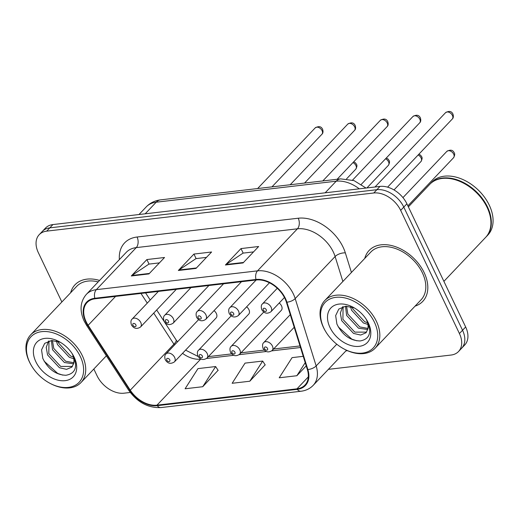 <?xml version="1.0" encoding="UTF-8"?>
<svg xmlns="http://www.w3.org/2000/svg" width="519" height="519" viewBox="0 0 519 519"><rect width="100%" height="100%" fill="white"/><g stroke="black" fill="none" stroke-linecap="round" stroke-linejoin="round"><path stroke-width="0.78" d="M231.169 315.844L198.615 350.143A5.78 3.918 43.5 0 1 207.217 353.608A5.78 3.918 43.5 0 1 206.99 358.097L248.705 314.157A5.78 3.918 -136.5 0 0 248.925 309.668A5.78 3.918 -136.5 0 0 246.616 306.826M263.756 312.042L231.202 346.342A5.78 3.918 43.5 0 1 239.804 349.806A5.78 3.918 43.5 0 1 239.583 354.295L281.292 310.362A5.78 3.918 -136.5 0 0 281.512 305.866A5.78 3.918 -136.5 0 0 279.203 303.025M198.582 319.646L166.028 353.945A5.78 3.918 43.5 0 1 174.631 357.409A5.78 3.918 43.5 0 1 174.403 361.899L216.118 317.959A5.78 3.918 -136.5 0 0 216.339 313.47A5.78 3.918 -136.5 0 0 214.029 310.628M415.064 306.139A36.979 25.081 -136.5 0 0 422.751 301.396A36.979 25.081 -136.5 0 0 424.159 272.644A36.979 25.081 -136.5 0 0 369.106 250.476A36.979 25.081 -136.5 0 0 364.773 258.397A36.979 25.081 -136.5 0 1 369.106 250.476A36.979 25.081 -136.5 0 1 424.159 272.644A36.979 25.081 -136.5 0 1 422.751 301.396A36.979 25.081 -136.5 0 1 415.064 306.139M86.141 321.728A24.653 16.718 43.5 0 1 87.082 302.558A24.653 16.718 43.5 0 1 95.068 298.788L256.243 279.988A24.653 16.718 43.5 0 1 286.391 302.168L307.345 369.522A24.653 16.718 43.5 0 1 304.971 385.059A24.653 16.718 43.5 0 1 296.985 388.828L156.978 405.157A24.653 16.718 43.5 0 1 130.263 390.178L88.146 325.296A24.653 16.718 43.5 0 1 86.141 321.728M85.674 321.78A25.269 17.14 -136.5 0 0 87.724 325.439L129.841 390.327A25.269 17.14 -136.5 0 0 157.225 405.676L297.238 389.347A25.269 17.14 -136.5 0 0 307.858 369.56L286.897 302.207A25.269 17.14 -136.5 0 0 255.997 279.469L94.821 298.269A25.269 17.14 -136.5 0 0 85.674 321.78M328.378 369.353L451.05 355.048A23.115 15.674 -136.5 0 0 458.536 351.512L464.771 344.94A23.115 15.674 -136.5 0 0 465.653 326.97L406.909 203.805L403.788 207.094A23.115 15.674 -136.5 0 0 376.865 189.701L49.824 227.854A23.115 15.674 -136.5 0 0 42.331 231.39A23.115 15.674 -136.5 0 1 49.824 227.854L376.865 189.701A23.115 15.674 -136.5 0 1 403.788 207.094L462.539 330.253L403.788 207.094L400.668 210.377A23.115 15.674 -136.5 0 0 373.751 192.99L46.704 231.137A23.115 15.674 -136.5 0 0 39.217 234.672A23.115 15.674 -136.5 0 0 38.335 252.643L61.865 301.98M461.651 348.223A23.115 15.674 -136.5 0 0 462.539 330.253A23.115 15.674 -136.5 0 1 461.651 348.223M243.054 262.938L258.65 246.512L241.004 248.575L225.408 264.995L243.054 262.938M253.532 251.903L243.054 253.123L225.992 264.508A6.163 3.944 83.3 0 0 225.408 264.995M243.164 253.11L241.004 248.575M148.94 273.915L164.536 257.495L146.89 259.552L131.294 275.978L148.94 273.915M159.417 262.88L148.94 264.106L131.878 275.485A6.163 3.944 83.3 0 0 131.294 275.978M149.057 264.093L146.89 259.552M196 268.427L211.59 252L193.944 254.063L178.354 270.49L196 268.427M206.478 257.392L196 258.611L178.932 269.997A6.163 3.944 83.3 0 0 178.354 270.49M196.111 258.598L193.944 254.063M99.59 280.435A36.979 25.081 -136.5 0 0 75.002 284.788A36.979 25.081 -136.5 0 0 70.668 292.71A36.979 25.081 -136.5 0 1 75.002 284.788A36.979 25.081 -136.5 0 1 99.59 280.435M93.835 369.015L97.079 375.808A23.115 15.674 -136.5 0 0 124.002 393.194L130.275 392.468M458.536 351.512A23.115 15.674 -136.5 0 0 459.419 333.542L400.668 210.377M202.741 386.713L215.619 366.55L197.973 368.607L185.095 388.77L202.741 386.713L218.09 370.313M303.245 356.326L292.087 357.63L279.209 377.793L296.855 375.73L306.216 365.876M249.801 381.225L262.679 361.062L245.033 363.118L232.155 383.281L249.801 381.225L265.151 364.825M262.679 361.062L265.235 364.961M215.619 366.55L218.181 370.449M296.855 375.73L305.211 362.651M406.909 203.805A23.115 15.674 -136.5 0 0 379.986 186.418L52.938 224.565A23.115 15.674 -136.5 0 0 45.451 228.101L39.217 234.672M80.341 356.572A33.125 22.466 -136.5 0 0 41.747 331.647A33.125 22.466 -136.5 0 0 29.752 362.476A33.125 22.466 -136.5 0 0 31.516 365.772A33.125 22.466 -136.5 0 0 50.032 383.346A33.125 22.466 -136.5 0 0 78.11 383.262A33.125 22.466 -136.5 0 0 80.341 356.572M50.032 383.346L50.577 383.632A34.669 23.511 -136.5 0 0 80.97 382.568A34.669 23.511 -136.5 0 0 82.294 355.612A34.669 23.511 -136.5 0 0 30.679 334.833A34.669 23.511 -136.5 0 0 29.356 361.788A34.669 23.511 -136.5 0 0 31.198 365.24L31.516 365.772M98.214 281.882A34.669 23.511 -136.5 0 0 76.676 286.378L30.679 334.833M73.795 358.746L69.345 357.299L57.466 344.512L56.396 340.944M73.439 357.078L70.584 355.995L58.705 343.208L58.07 341.405M73.581 363.806L64.395 362.515L52.516 349.728L51.394 340.542M73.815 362.723L65.628 361.211L53.755 348.424L52.451 340.496M48.559 341.106L46.23 347.367L47.566 354.944L59.445 367.731L66.555 369.353L71.849 367.115L73.64 363.579C74.347 360.614 73.88 357.377 72.238 353.867L71.985 353.348M72.426 366.42L60.678 366.427L48.805 353.64L48.981 340.977M60.308 342.268L51.582 340.529L44.712 343.344L41.546 349.897L42.792 358.363C48.222 369.288 55.942 374.919 65.958 375.269C74.885 373.661 77.597 367.679 74.1 357.319L72.881 354.808A25.12 17.036 -136.5 0 0 58.848 341.457A25.12 17.036 -136.5 0 0 37.556 341.521A25.12 17.036 -136.5 0 0 35.863 361.762A25.12 17.036 -136.5 0 0 65.128 380.661A25.12 17.036 -136.5 0 0 74.223 357.286A25.12 17.036 -136.5 0 0 72.887 354.788M72.349 353.906L72.907 355.015C74.496 358.473 74.736 361.321 73.64 363.579M62.767 375.114L57.713 373.453L44.096 361.146M374.446 322.267A33.125 22.466 -136.5 0 0 335.858 297.342A33.125 22.466 -136.5 0 0 323.856 328.164A33.125 22.466 -136.5 0 0 325.621 331.459A33.125 22.466 -136.5 0 0 344.136 349.04A33.125 22.466 -136.5 0 0 372.214 348.956A33.125 22.466 -136.5 0 0 374.446 322.267M344.136 349.04L344.681 349.326A34.669 23.511 -136.5 0 0 375.075 348.262A34.669 23.511 -136.5 0 0 376.398 321.306A34.669 23.511 -136.5 0 0 324.79 300.527A34.669 23.511 -136.5 0 0 323.46 327.483A34.669 23.511 -136.5 0 0 325.303 330.934L325.621 331.459M375.075 348.262L421.071 299.807A34.669 23.511 -136.5 0 0 422.395 272.851A34.669 23.511 -136.5 0 0 370.787 252.072L324.79 300.527M443.901 281.356L485.648 237.371A38.523 26.125 -136.5 0 0 487.12 207.418A38.523 26.125 -136.5 0 0 485.077 203.591A38.523 26.125 -136.5 0 0 463.545 183.149A38.523 26.125 -136.5 0 0 429.771 184.329L408.375 206.88M485.031 203.519A38.134 25.859 -136.5 0 0 484.993 203.454A38.134 25.859 -136.5 0 0 463.681 183.22A38.134 25.859 -136.5 0 0 463.61 183.188M485.842 237.164A38.523 26.125 -136.5 0 0 486.037 236.962A38.523 26.125 -136.5 0 0 487.51 207.01A38.523 26.125 -136.5 0 0 430.167 183.921A38.523 26.125 -136.5 0 0 429.972 184.128M486.037 236.962L487.795 235.113A38.523 26.125 -136.5 0 0 489.268 205.161A38.523 26.125 -136.5 0 0 431.918 182.072L430.167 183.921M367.9 324.44L363.449 322.993L351.571 310.206L350.5 306.632M367.543 322.773L364.688 321.689L352.81 308.902L352.174 307.099M367.686 329.5L358.499 328.209L346.621 315.422L345.498 306.236M367.919 328.417L359.738 326.905L347.86 314.118L346.556 306.184M342.663 306.794L340.341 313.061L341.671 320.638L353.549 333.419L360.666 335.047L365.96 332.809L367.744 329.273C368.458 326.302 367.99 323.065 366.349 319.555L366.09 319.042M366.531 332.115L354.788 332.115L342.91 319.334L343.091 306.671M354.412 307.962L345.693 306.223L338.823 309.039L335.657 315.591L336.902 324.057C342.326 334.976 350.046 340.613 360.063 340.964C368.99 339.355 371.708 333.367 368.205 323.013L366.985 320.495A25.12 17.036 -136.5 0 0 352.952 307.151A25.12 17.036 -136.5 0 0 331.667 307.216A25.12 17.036 -136.5 0 0 329.974 327.45A25.12 17.036 -136.5 0 0 359.232 346.348A25.12 17.036 -136.5 0 0 368.328 322.98A25.12 17.036 -136.5 0 0 366.998 320.476M366.453 319.6L367.017 320.71C368.6 324.161 368.84 327.015 367.744 329.273M356.871 340.808L351.824 339.147L338.2 326.84M119.376 259.584A38.523 26.125 43.5 0 1 137.061 237.021L298.23 218.22A7.707 4.931 -96.7 0 1 297.426 228.808L136.257 247.608A30.816 20.896 -136.5 0 0 126.273 252.325L86.355 294.37A30.816 20.896 43.5 0 1 96.339 289.66A7.707 4.931 83.3 0 0 94.821 298.269M298.23 218.22A38.523 26.125 43.5 0 1 343.104 247.2A38.523 26.125 43.5 0 1 345.343 252.883L351.428 272.456M286.897 302.207A7.707 3.601 -17.3 0 0 295.194 298.587L335.112 256.535A30.816 20.896 -136.5 0 0 333.321 251.994A30.816 20.896 -136.5 0 0 297.426 228.808L257.508 270.86A30.816 20.896 43.5 0 1 295.194 298.587L316.155 365.94A30.816 20.896 43.5 0 1 313.184 385.358L346.523 350.241M86.355 294.37C80.179 301.63 79.426 310.498 84.104 320.963L86.478 325.186A7.707 1.888 -33 0 0 87.724 325.439M86.478 325.186L128.595 390.074C137.295 402.29 148.097 408.129 160.994 407.571A7.707 4.931 -96.7 0 1 157.225 405.676M297.238 389.347A7.707 4.931 83.3 0 0 301.007 391.242C305.912 390.638 309.973 388.679 313.184 385.358M307.858 369.56A7.707 3.601 -17.3 0 0 316.155 365.94L336.786 344.207M128.595 390.074A7.707 1.888 -33 0 0 129.841 390.327M255.997 279.469A7.707 4.931 -96.7 0 1 257.508 270.86L96.339 289.66L136.257 247.608A7.707 4.931 -96.7 0 0 137.061 237.021M347.542 350.695L345.907 350.889M373.751 192.99L379.986 186.418M46.704 231.137L52.938 224.565M459.419 333.542L465.653 326.97M342.871 281.473L335.112 256.535A7.707 3.601 162.7 0 1 345.343 252.883M296.985 388.828L308.325 376.885M88.146 325.296L115.581 296.394M130.263 390.178L173.923 344.188A24.653 16.718 -136.5 0 0 174.488 345.031M140.973 293.43L147.266 303.122M153.734 313.093L173.923 344.188A13.87 3.399 147 0 0 176.09 339.88L177.479 341.878M182.539 353.335A24.653 16.718 -136.5 0 0 200.632 359.167L201.125 359.109M156.978 405.157L200.632 359.167A13.87 8.868 -96.7 0 1 200.827 358.973M206.594 358.473L233.712 355.307M239.181 354.672L266.299 351.506M271.768 350.87L300.501 347.516M196.454 267.953L178.932 269.997M149.394 273.442L131.878 275.485M243.508 262.465L225.992 264.508M359.265 188.832A30.816 20.896 -136.5 0 0 336.195 181.202L156.2 202.202A30.816 20.896 -136.5 0 0 146.215 206.912C150.134 202.897 154.928 200.542 160.598 199.86L340.594 178.86A15.408 9.855 -96.7 0 0 336.195 181.202L325.173 192.809M145.177 213.809L156.2 202.202A15.408 9.855 -96.7 0 1 160.598 199.86M315.202 127.888C318.809 125.877 321.28 126.364 322.617 129.341C323.305 131.618 323.065 133.253 321.91 134.252A4.626 3.133 -136.5 0 0 322.085 130.658A4.626 3.133 -136.5 0 0 315.202 127.888L257.625 188.54M140.772 322.487A5.78 3.918 43.5 0 1 140.552 326.983C136.86 329.39 133.818 328.676 131.411 324.836C130.587 322.02 130.833 320.087 132.17 319.023A5.78 3.918 43.5 0 1 140.772 322.487M132.942 325.225A1.927 1.304 -136.5 0 0 135.187 326.678A1.927 1.304 -136.5 0 0 135.881 324.888A1.927 1.304 -136.5 0 0 133.636 323.434A1.927 1.304 -136.5 0 0 132.942 325.225M353.744 161.772L355.444 162.836L356.475 164.263C357.267 165.308 357.027 166.943 355.762 169.175A4.626 3.133 -136.5 0 0 355.937 165.58A4.626 3.133 -136.5 0 0 352.965 162.59M169.739 359.803A1.927 1.304 -136.5 0 0 167.494 358.357A1.927 1.304 -136.5 0 0 166.794 360.147A1.927 1.304 -136.5 0 0 169.038 361.594A1.927 1.304 -136.5 0 0 169.739 359.803M347.788 124.086C351.395 122.075 353.867 122.562 355.204 125.54C355.891 127.817 355.651 129.452 354.496 130.451A4.626 3.133 -136.5 0 0 354.672 126.857A4.626 3.133 -136.5 0 0 347.788 124.086L290.212 184.738M173.359 318.685A5.78 3.918 43.5 0 1 173.138 323.181C169.454 325.588 166.404 324.875 163.998 321.034C163.174 318.218 163.42 316.285 164.757 315.221A5.78 3.918 43.5 0 1 173.359 318.685M165.529 321.423A1.927 1.304 -136.5 0 0 167.773 322.876A1.927 1.304 -136.5 0 0 168.467 321.086A1.927 1.304 -136.5 0 0 166.223 319.633A1.927 1.304 -136.5 0 0 165.529 321.423M380.375 120.285C383.982 118.274 386.46 118.76 387.79 121.738C388.478 124.015 388.238 125.65 387.083 126.649A4.626 3.133 -136.5 0 0 387.258 123.055A4.626 3.133 -136.5 0 0 380.375 120.285L322.799 180.936M205.946 314.884A5.78 3.918 43.5 0 1 205.725 319.38C202.04 321.786 198.991 321.073 196.584 317.232C195.76 314.417 196.007 312.483 197.343 311.419A5.78 3.918 43.5 0 1 205.946 314.884M198.115 317.628A1.927 1.304 -136.5 0 0 200.36 319.075A1.927 1.304 -136.5 0 0 201.054 317.284A1.927 1.304 -136.5 0 0 198.809 315.831A1.927 1.304 -136.5 0 0 198.115 317.628M412.962 116.483C416.569 114.472 419.047 114.959 420.384 117.936C421.065 120.213 420.825 121.848 419.67 122.847A4.626 3.133 -136.5 0 0 419.845 119.253A4.626 3.133 -136.5 0 0 412.962 116.483L352.563 180.106M238.532 311.082A5.78 3.918 43.5 0 1 238.312 315.578C234.627 317.985 231.578 317.271 229.171 313.431C228.347 310.615 228.6 308.682 229.93 307.618A5.78 3.918 43.5 0 1 238.532 311.082M230.702 313.826A1.927 1.304 -136.5 0 0 232.947 315.273A1.927 1.304 -136.5 0 0 233.641 313.482A1.927 1.304 -136.5 0 0 231.396 312.029A1.927 1.304 -136.5 0 0 230.702 313.826M445.549 112.681C449.156 110.67 451.634 111.157 452.97 114.141C453.651 116.412 453.411 118.047 452.257 119.046A4.626 3.133 -136.5 0 0 452.432 115.452A4.626 3.133 -136.5 0 0 445.549 112.681L375.003 186.996M271.119 307.28A5.78 3.918 43.5 0 1 270.899 311.776C267.214 314.183 264.165 313.47 261.758 309.629C260.934 306.82 261.187 304.88 262.517 303.823A5.78 3.918 43.5 0 1 271.119 307.28M263.289 310.025A1.927 1.304 -136.5 0 0 265.533 311.471A1.927 1.304 -136.5 0 0 266.228 309.681A1.927 1.304 -136.5 0 0 263.983 308.228A1.927 1.304 -136.5 0 0 263.289 310.025M386.331 157.971L388.03 159.035L389.062 160.462C389.853 161.506 389.613 163.141 388.348 165.373A4.626 3.133 -136.5 0 0 388.523 161.779A4.626 3.133 -136.5 0 0 385.552 158.788M202.326 356.002A1.927 1.304 -136.5 0 0 200.081 354.555A1.927 1.304 -136.5 0 0 199.38 356.345A1.927 1.304 -136.5 0 0 201.625 357.792A1.927 1.304 -136.5 0 0 202.326 356.002M418.917 154.169L420.617 155.233L421.649 156.66C422.44 157.705 422.2 159.339 420.935 161.571A4.626 3.133 -136.5 0 0 421.117 157.977A4.626 3.133 -136.5 0 0 418.139 154.986M234.912 352.2A1.927 1.304 -136.5 0 0 232.668 350.753A1.927 1.304 -136.5 0 0 231.967 352.544A1.927 1.304 -136.5 0 0 234.212 353.99A1.927 1.304 -136.5 0 0 234.912 352.2M453.703 154.175A4.626 3.133 -136.5 0 0 446.82 151.405C450.427 149.394 452.899 149.881 454.235 152.858C455.027 153.903 454.787 155.538 453.522 157.77A4.626 3.133 -136.5 0 0 453.703 154.175M290.27 314.637L263.788 342.54A5.78 3.918 43.5 0 1 272.391 346.004A5.78 3.918 43.5 0 1 272.17 350.494L294.202 327.281M267.499 348.398A1.927 1.304 -136.5 0 0 265.254 346.952A1.927 1.304 -136.5 0 0 264.56 348.742A1.927 1.304 -136.5 0 0 266.798 350.189A1.927 1.304 -136.5 0 0 267.499 348.398M160.994 407.571L301.007 391.242M185.581 350.124L198.154 356.501M208.398 356.618L231.675 353.9M240.985 352.816L264.262 350.104M273.571 349.015L300.008 345.933M145.592 292.891L150.218 300.014M156.686 309.986L176.09 339.88M146.215 206.912L138.988 214.529M366.012 188.047L354.042 180.618L340.594 178.86M321.91 134.252L271.962 186.866M176.311 289.31L140.552 326.983M158.392 291.399L132.17 319.023M166.028 353.945C164.692 355.002 164.439 356.942 165.269 359.751C167.643 363.592 170.693 364.306 174.403 361.899M355.762 169.175L346.582 178.841M354.496 130.451L304.549 183.064M208.898 285.508L173.138 323.181M190.979 287.597L164.757 315.221M387.083 126.649L337.136 179.269M241.484 281.707L205.725 319.38M223.566 283.796L197.343 311.419M419.67 122.847L361.302 184.336M269.445 282.784L238.312 315.578M256.152 279.994L229.93 307.618M452.257 119.046L387.602 187.151M284.444 297.504L270.899 311.776M277.282 288.266L262.517 303.823M198.615 350.143C197.278 351.201 197.025 353.141 197.856 355.95C200.23 359.79 203.279 360.504 206.99 358.097M388.348 165.373L366.927 187.943M231.202 346.342C229.865 347.406 229.612 349.339 230.442 352.148C232.823 355.989 235.866 356.702 239.583 354.295M420.935 161.571L394.012 189.935M446.82 151.405L402.952 197.616M263.788 342.54C262.452 343.604 262.199 345.537 263.029 348.346C265.41 352.187 268.453 352.901 272.17 350.494M453.522 157.77L407.882 205.848M106.363 355.82L80.97 382.568"/></g></svg>
